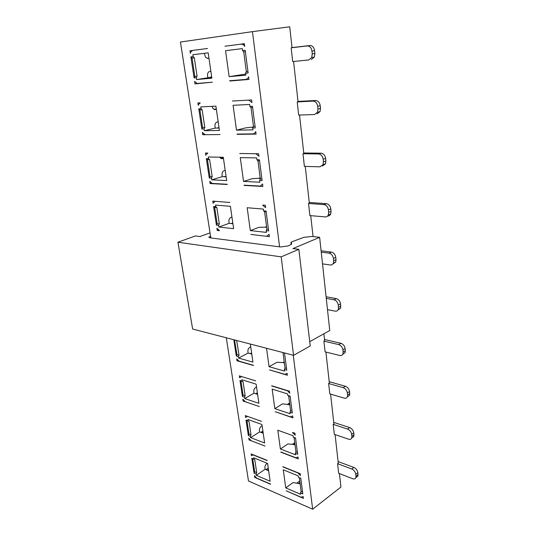 <?xml version="1.0" encoding="UTF-8"?>
<svg xmlns="http://www.w3.org/2000/svg" width="536" height="536" viewBox="0 0 536 536"><rect width="100%" height="100%" fill="white"/><g stroke="black" fill="none" stroke-linecap="round" stroke-linejoin="round"><path stroke-width="0.8" d="M298.847 249.334L281.179 256.865L293.581 355.314L310.244 345.948L298.847 249.334L292.971 248.577L319.637 237.327L311.912 236.456L303.745 237.374L291.155 242.071L291.685 243.672L290.07 245.059L287.758 246.024L280.529 246.962L210.032 237.83L208.832 237.294L210.534 236.101M210.038 232.892L199.982 236.53L195.432 235.94L177.939 242.225L281.179 256.865M319.637 237.327L329.754 330.524L309.734 341.653M293.581 355.314L192.632 329.017L177.939 242.225M279.584 246.841L252.449 31.644L180.458 42.029L210.815 237.93M242.332 48.615L225.555 50.692L229.133 76.655L245.81 75.174L245.548 73.218L248.135 72.983L245.186 50.297L242.594 50.612L242.332 48.615M224.939 46.223L244.329 43.704L244.684 46.418C243.92 44.944 242.949 44.247 241.77 44.327L244.362 43.952M229.696 80.748L246.352 79.362L248.335 77.72L248.624 76.782L248.972 79.428L229.73 81.023M256.128 153.979L258.948 156.237L258.627 153.752L239.713 153.49M259.591 180.438L262.104 180.558L259.411 159.788L256.878 159.735L256.644 157.906L240.275 157.591L243.552 181.416L259.826 182.233L259.591 180.438L260.322 178.87L261.896 178.944M244.074 185.175L260.329 186.072L262.56 184.036L262.875 186.461L244.108 185.429M194.997 83.897L212.437 82.182L197.201 83.449L194.622 81.439L194.997 83.897L197.65 83.415M193.148 56.608L194.307 57.794L197.081 76.233L196.33 77.707L196.612 79.536L211.854 78.189L208.189 52.843L192.866 54.746L193.148 56.608L190.896 56.883L192.055 58.062L194.836 76.447L194.086 77.914L190.896 56.883M196.33 77.707L194.086 77.914M192.263 50.739L190.709 52.059L190.354 53.285L189.965 50.766L207.559 48.481M227.197 184.25L212.276 183.433L209.77 181.282L210.119 183.547L211.398 183.158M227.237 184.498L210.119 183.547M208.551 158.703L209.636 159.681L212.196 176.672L211.479 178.14L211.733 179.828L226.668 180.572L223.298 157.269L208.29 156.988L208.551 158.703L206.34 158.656L207.425 159.627L209.991 176.572L209.281 178.032L206.34 158.656M211.479 178.14L209.281 178.032M207.734 153.303L206.079 154.522L205.837 155.346L205.482 153.028L207.7 153.055M215.01 201.529L213.321 202.682L213.12 203.345L212.785 201.121L229.837 202.467M215.794 206.715L216.845 207.6L219.304 223.927L218.608 225.395L218.856 227.016L233.629 228.691L230.393 206.32L215.546 205.067L215.794 206.715L213.603 206.528L214.661 207.412L217.12 223.693L216.43 225.154L213.603 206.528M218.608 225.395L216.43 225.154M219.378 230.48L216.906 228.276L217.234 230.453L218.333 230.058M219.412 230.708L217.234 230.453M200.163 103.079L198.548 104.359L198.253 105.364L197.885 102.952L200.122 102.825M220.008 134.536L202.709 134.737L202.353 132.379L204.893 134.462M201.007 108.708L202.132 109.786L204.792 127.481L204.062 128.955L204.33 130.71L219.418 130.449L215.901 106.162L200.739 106.919L201.007 108.708L198.776 108.815L199.901 109.887L202.568 127.528L201.838 128.995L198.776 108.815M204.062 128.955L201.838 128.995M266.881 236.081L269.085 234.299L269.387 236.624L250.855 234.426M266.171 230.688L268.657 230.962L266.07 211.057L263.571 210.842L263.344 209.087L247.176 207.727L250.325 230.581L266.399 232.403L266.171 230.688L266.881 229.12L268.435 229.287M262.848 205.322L265.628 207.653L265.32 205.268L262.814 205.074M237.039 134.074L253.495 133.879L255.518 132.318L255.746 131.581L256.074 134.114L237.073 134.335M232.483 101.016L251.632 99.944L251.974 102.544L249.106 100.359M249.642 104.466L233.073 105.297L236.497 130.154L252.972 129.873L252.724 127.997L255.27 127.95L252.456 106.255L249.89 106.376L249.642 104.466M293.252 355.234L312.669 509.2L248.483 481.013L226.293 337.787M284.207 361.834L282.914 362.564L277.012 362.249L269.065 366.698L284.556 371.08L284.355 369.559L286.747 370.229L284.502 352.949M269.065 366.698L266.526 348.266M287.088 373.311L287.397 375.24L269.501 369.894L284.985 374.336L287.142 373.277M292.609 432.606L295.182 435.185L294.934 433.235L292.582 432.398M295.329 453.369L297.661 454.253L295.544 437.966L293.205 437.121L293.018 435.688L277.809 430.22L280.395 449.007L295.517 454.783L295.329 453.369L295.959 451.835L297.42 452.391M280.804 451.975L295.912 457.798L298.016 456.987L298.264 458.896L280.831 452.176M253.387 365.271L239.09 361.17L236.711 358.825L237.006 360.768L237.783 360.36M253.414 365.478L237.006 360.768M250.319 344.045L252.932 362.128L238.62 358.082L248.114 353.07L251.766 354.068M236.644 340.481L239.049 355.18L238.406 356.634L238.62 358.082M238.406 356.634L236.289 356.038L233.817 339.75M251.056 440.518L248.744 438.106L249.019 439.909L249.662 439.5M265.079 446.099L249.019 439.909M248.088 420.827L248.999 421.33L251.036 434.857L250.419 436.297L250.62 437.644L264.63 442.991L261.957 424.519L247.88 419.46L248.088 420.827L246.004 420.077L246.922 420.579L248.965 434.073L248.349 435.513L246.004 420.077M250.419 436.297L248.349 435.513M247.438 416.532L245.609 417.443L245.327 415.594L261.501 421.343M267.142 460.377L251.143 453.938L251.418 455.714L253.233 454.957L267.169 460.571M253.856 459.097L251.799 458.26L254.064 473.161L256.114 474.032L256.309 475.325L270.164 481.248L267.585 463.439L253.662 457.784L253.856 459.097L254.747 459.54L252.69 458.702L254.66 471.727L254.064 473.161M270.573 484.068L256.724 478.099L254.439 475.66L254.707 477.402L255.304 476.993M270.6 484.256L254.707 477.402M241.428 376.694L239.585 377.759L239.297 375.85L255.639 380.855M242.105 381.15L243.043 381.719L245.153 395.742L244.523 397.196L244.731 398.583L258.888 403.307L256.114 384.145L241.89 379.736L242.105 381.15L240.001 380.493L240.939 381.062L243.056 395.052L242.433 396.499L240.001 380.493M244.523 397.196L242.433 396.499M245.18 401.565L242.835 399.186L243.123 401.055L243.826 400.647M259.357 406.536L243.123 401.055M303.155 496.55L303.396 498.386L286.144 490.775L301.071 497.207L303.155 496.55M300.515 492.939L302.813 493.924L300.776 478.233L298.465 477.288L298.284 475.908L283.263 469.804L285.755 487.914L300.689 494.299L300.515 492.939L301.125 491.412L302.565 492.028M282.861 466.89L297.895 472.946L300.428 475.553L300.187 473.683L282.834 466.695M271.692 385.766L289.474 391.206L289.735 393.236L287.35 390.556M271.719 385.974L287.122 390.697M289.949 412.271L290.144 413.738L274.834 408.633L272.147 389.123L287.544 393.893L287.738 395.387L290.11 396.124L292.308 413.055L289.949 412.271L290.592 410.73L292.073 411.219M290.552 416.867L275.263 411.715L292.937 417.872L292.676 415.896L290.552 416.867M245.548 73.218L246.319 71.643L243.746 51.892L245.367 51.697M243.746 51.892L242.594 50.612M246.319 71.643L247.94 71.496M229.133 76.655L245.662 74.082M243.552 181.416L252.436 178.635L258.721 178.3L260.174 177.731M260.322 178.87L257.957 160.773L259.545 160.807M257.957 160.773L256.878 159.735M194.307 57.794L192.055 58.062M196.612 79.536L211.713 77.197M197.081 76.233L194.836 76.447M209.636 159.681L207.425 159.627M211.733 179.828L222.319 176.659L226.125 176.826M212.196 176.672L209.991 176.572M216.845 207.6L214.661 207.412M218.856 227.016L229.14 223.324L232.912 223.726M219.304 223.927L217.12 223.693M202.709 134.737L204.276 134.355M204.33 130.71L215.217 128.104L219.063 128.024M204.792 127.481L202.568 127.528M202.132 109.786L199.901 109.887M250.325 230.581L258.955 227.331L265.132 227.17L266.553 226.594M266.881 229.12L264.617 211.774L266.178 211.908M264.617 211.774L263.571 210.842M252.724 127.997L253.474 126.429L251.009 107.528L252.61 107.455M251.009 107.528L249.89 106.376M253.474 126.429L255.069 126.396M236.497 130.154L245.649 127.883L253.2 127.005M284.355 369.559L285.011 368.004L286.512 368.426M285.011 368.004L283.008 352.655L284.515 353.043M280.395 449.007L287.939 443.922L293.641 444.498L294.921 443.875M294.767 442.723L292.227 444.445M295.959 451.835L294.103 437.631L295.57 438.16M294.103 437.631L293.205 437.121M250.6 353.559L251.612 353.023M234.52 339.931L236.932 354.591L236.289 356.038M236.858 340.628L234.735 340.072M239.049 355.18L236.932 354.591M260.871 432.371L262.908 431.071M248.999 421.33L246.922 420.579M250.62 437.644L259.645 431.916L263.216 433.235M251.036 434.857L248.965 434.073M251.799 458.26L252.69 458.702M256.309 475.325L265.106 469.281L268.643 470.755M254.747 459.54L256.711 472.598L254.66 471.727M256.711 472.598L256.114 474.032M265.983 469.65L268.261 468.082M243.043 381.719L240.939 381.062M244.731 398.583L253.984 393.203L257.595 394.369M245.153 395.742L243.056 395.052M255.665 393.732L257.36 392.747M299.765 480.993L296.911 483.09M300.133 483.82L293.112 482.547L285.755 487.914M301.125 491.412L299.343 477.73L300.79 478.32M299.343 477.73L298.465 477.288M289.587 403.025L287.484 404.332M289.815 404.767L282.579 403.849L274.834 408.633M290.592 410.73L288.663 395.963L290.15 396.432M288.663 395.963L287.738 395.387M207.821 77.546L207.559 75.743C207.385 73.358 208.115 71.911 209.757 71.389L210.849 71.201M208.973 58.236L207.874 58.404L205.61 57.419L204.283 53.332M211.673 76.923L209.395 77.405M222.319 176.659L222.072 174.991C221.917 172.773 222.614 171.326 224.162 170.642L225.187 170.341M223.458 158.381L222.427 158.669L220.108 157.805L219.713 157.202M226.058 176.357L223.854 176.726M229.14 223.324L228.905 221.723C228.758 219.579 229.435 218.139 230.942 217.388L231.941 217.033M232.832 223.17L230.661 223.492M212.035 106.363L213 108.62L215.298 109.552L216.363 109.324M215.217 128.104L214.963 126.369C214.795 124.071 215.512 122.623 217.107 122.02L218.159 121.773M219.01 127.648L216.772 128.071M284.355 362.966L282.894 362.564L284.227 361.961M248.114 353.07L247.907 351.636C247.773 349.7 248.409 348.266 249.803 347.341L250.721 346.859M251.652 353.284L249.588 353.472M259.645 431.916L259.451 430.582C259.33 428.767 259.933 427.346 261.26 426.321L262.137 425.772M263.089 432.338L261.086 432.452M265.106 469.281L264.918 468.002C264.811 466.233 265.4 464.819 266.694 463.754L267.317 463.332M268.509 469.797L266.533 469.878M253.984 393.203L253.783 391.823C253.655 389.947 254.278 388.52 255.632 387.541L256.536 387.026M257.474 393.525L255.438 393.672M298.726 483.238L299.979 482.608M288.368 404.298L289.675 403.688M357.84 472.658L358.041 474.615L355.991 476.223L355.79 474.266L357.84 472.658C357.378 470.206 356.038 468.451 353.827 467.405L338.095 461.576M355.938 477.362L357.901 476.048L358.041 474.615M355.991 476.223L355.857 477.663C355.328 478.896 354.309 479.251 352.788 478.742L338.658 473.308L337.586 463.7L338.276 463.184L335.094 434.596M355.79 474.266C355.321 471.807 353.981 470.045 351.763 468.993L337.586 463.7M353.76 432.847L353.968 434.877L351.871 436.398L351.656 434.368L353.76 432.847C353.284 430.314 351.924 428.559 349.68 427.587L333.734 422.381M351.743 437.865L353.807 436.445L353.968 434.877M351.871 436.398L351.71 437.972C351.167 439.239 350.142 439.647 348.628 439.205L334.31 434.328L333.191 424.351L333.901 423.869L330.591 394.107M351.656 434.368C351.174 431.822 349.814 430.066 347.569 429.088L333.191 424.351M349.526 391.508L349.74 393.612L347.583 395.039L347.368 392.928L349.526 391.508C349.03 388.881 347.65 387.133 345.372 386.242L329.211 381.706M347.362 396.861L349.559 395.334L349.74 393.612M347.583 395.039L347.402 396.761C346.839 398.06 345.814 398.529 344.313 398.154L329.794 393.873L328.635 383.521L329.359 383.066L325.908 352.065M347.368 392.928C346.872 390.302 345.486 388.54 343.208 387.642L328.635 383.521M345.117 348.547L345.345 350.732L343.134 352.052L342.906 349.861L345.117 348.547C344.615 345.827 343.208 344.078 340.896 343.281L324.508 339.476M342.779 354.269L345.13 352.621L345.345 350.732M343.134 352.052L342.926 353.948C342.343 355.281 341.311 355.803 339.824 355.502L325.104 351.864L323.898 341.11L324.642 340.688L323.878 333.787M342.906 349.861C342.397 347.14 340.99 345.378 338.672 344.574L323.898 341.11M340.541 303.865L340.769 306.136L338.504 307.342L338.263 305.064L340.541 303.865C340.018 301.051 338.585 299.296 336.246 298.599L326.089 296.763M337.975 309.996L340.528 308.227L340.769 306.136M338.504 307.342L338.263 309.433C337.66 310.8 336.621 311.369 335.161 311.148L327.483 309.641M338.263 305.064C337.74 302.244 336.307 300.482 333.962 299.778L326.263 298.371M335.771 257.36L336.012 259.726L333.68 260.804L333.439 258.432L335.771 257.36C335.235 254.446 333.781 252.697 331.402 252.108L321.098 250.788M332.943 263.933L335.73 262.037L336.012 259.726M333.68 260.804L333.399 263.122C332.776 264.516 331.744 265.139 330.303 264.992L322.518 263.88M333.439 258.432C332.896 255.511 331.436 253.749 329.057 253.16L321.245 252.148M330.806 208.913L331.06 211.385L328.662 212.323L328.407 209.851L330.806 208.913C330.256 205.891 328.769 204.149 326.357 203.673L309.259 202.454M327.657 215.975C329.064 216.028 330.082 215.358 330.725 213.951L331.06 211.385M328.662 212.323L328.334 214.896C327.684 216.316 326.659 216.993 325.245 216.919L309.888 215.579L308.535 203.472L309.339 203.171L305.252 166.401M328.407 209.851C327.851 206.816 326.364 205.067 323.945 204.591L308.535 203.472M325.627 158.408L325.895 160.988L323.429 161.778L323.161 159.192L325.627 158.408C325.057 155.273 323.55 153.537 321.098 153.189L303.758 152.988M322.431 166.013L325.499 163.849L325.895 160.988M323.429 161.778L323.041 164.646L319.972 166.817L304.394 166.374L302.981 153.752L303.812 153.504L299.537 115.052M323.161 159.192C322.585 156.043 321.071 154.301 318.619 153.953L302.981 153.752M320.226 105.706L320.501 108.399L317.962 109.022L317.68 106.322L320.226 105.706C319.637 102.45 318.103 100.721 315.61 100.52L298.016 101.418M317.004 113.9L320.039 111.609L320.501 108.399M317.962 109.022L317.5 112.238L314.471 114.543L298.666 115.079L297.199 101.914L298.05 101.719L293.574 61.473M317.68 106.322C317.091 103.059 315.55 101.317 313.058 101.116L297.199 101.914M314.585 50.665L314.873 53.473L312.254 53.922L311.965 51.101L314.585 50.665C313.975 47.275 312.408 45.56 309.882 45.506L292.026 47.61M311.336 59.489L314.317 57.084L314.873 53.473M312.254 53.922L311.711 57.54L308.729 59.952L292.69 61.56L291.155 47.818L292.04 47.677L289.715 26.8L252.449 31.644M311.965 51.101C311.356 47.697 309.781 45.975 307.255 45.928L291.155 47.818M312.669 509.2L340.93 487.036L339.435 473.61M310.733 215.653L313.058 236.59M208.96 58.149L207.285 58.411M223.365 157.745L220.845 158.448M216.31 108.949L214.072 109.438M210.601 237.904L210.333 236.175M291.276 244.389L291.082 242.768M291.644 243.94L291.584 243.451M245.669 74.142L245.066 74.196M244.342 43.831L241.133 44.247M260.255 178.367L258.721 178.3M266.647 227.338L265.132 227.17M253.046 127.327L252.034 127.347M295.068 445.021L293.641 444.498M221.288 158.643L222.427 158.669M214.628 109.585L215.298 109.552M351.763 468.993L353.827 467.405M347.569 429.088L349.68 427.587M343.208 387.642L345.372 386.242M338.672 344.574L340.896 343.281M333.962 299.778L336.246 298.599M329.057 253.16L331.402 252.108M323.945 204.591L326.357 203.673M318.619 153.953L321.098 153.189M313.058 101.116L315.61 100.52M307.255 45.928L309.882 45.506M290.988 242.547L291.216 244.436M248.335 77.72L248.738 77.646M357.901 476.048L355.857 477.663M353.807 436.445L351.71 437.972M349.559 395.334L347.402 396.761M345.13 352.621L342.926 353.948M340.528 308.227L338.263 309.433M335.73 262.037L333.399 263.122M330.725 213.951L328.334 214.896M325.499 163.849L323.041 164.646M320.039 111.609L317.5 112.238M314.317 57.084L311.711 57.54"/></g></svg>
